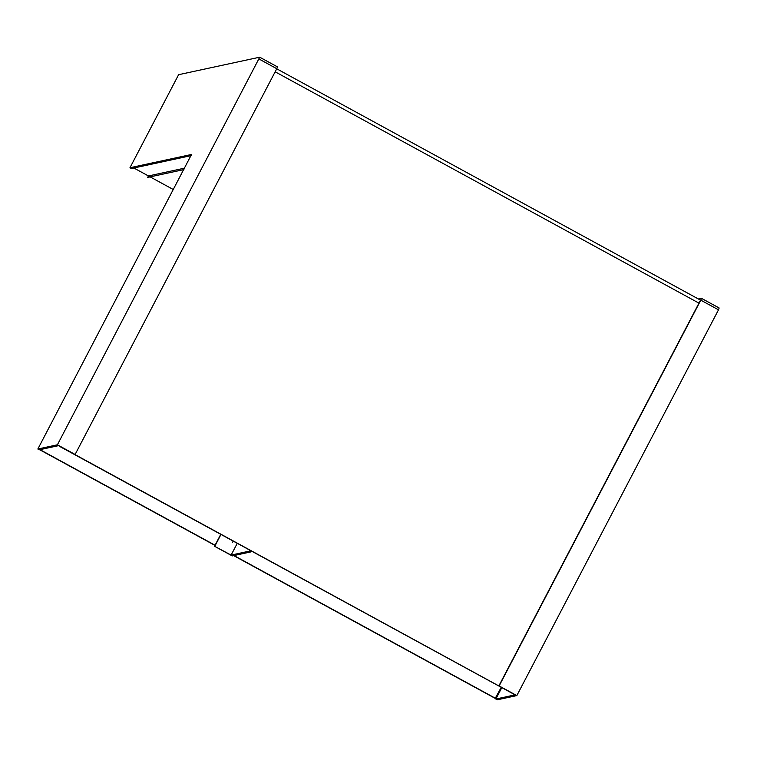 <?xml version="1.0" encoding="UTF-8"?>
<svg xmlns="http://www.w3.org/2000/svg" width="757" height="757" viewBox="0 0 757 757"><rect width="100%" height="100%" fill="white"/><g stroke="black" fill="none" stroke-linecap="round" stroke-linejoin="round"><path stroke-width="1.14" d="M41.275 449.374L40.566 450.207L214.979 545.409M40.963 449.44L40.566 450.207M173.467 189.619L133.857 167.997M233.667 555.619L495.21 698.38L501.191 687.451M40.869 450.141L215.073 545.229M233.979 555.553L495.513 698.323M59.207 446.185L514.069 694.311M74.886 454.512L498.844 685.937M129.967 167.742L191.521 154.466L37.85 449.024L57.4 444.794L259.727 57.191L178.614 74.697L129.967 167.742L131.406 168.527L191.218 155.611M37.85 449.024L39.288 449.809L58.535 445.646L75.113 454.465L276.778 68.707L277.431 66.862L259.746 57.229M57.4 444.794L75.113 454.465M701.465 298.353L719.15 307.985L718.497 309.831L516.832 695.588L499.128 685.927L515.091 694.869L495.844 699.033L501.74 687.753M516.832 695.588L497.273 699.809L495.844 699.033M498.816 685.993L700.49 300.226L700.064 299.895M698.37 298.968L701.446 298.315L700.793 300.16L499.128 685.927M249.678 550.159L249.138 551.181L231.112 555.08L214.534 546.261L220.751 534.366M237.234 543.365L231.112 555.08M220.959 534.48L214.837 546.194M251.106 550.935L250.576 551.967L249.138 551.181M250.576 551.967L232.238 555.922L214.534 546.261M183.942 169.577L147.681 177.412L148.438 175.955L184.699 168.12M233.194 541.16L232.56 542.362L233.402 541.274M698.966 303.141L275.16 71.801M259.074 59.037L276.778 68.707M718.497 309.831L700.793 300.16M700.528 300.151L276.731 68.802M277.431 66.862L259.727 57.191M701.446 298.315L719.15 307.985"/></g></svg>
